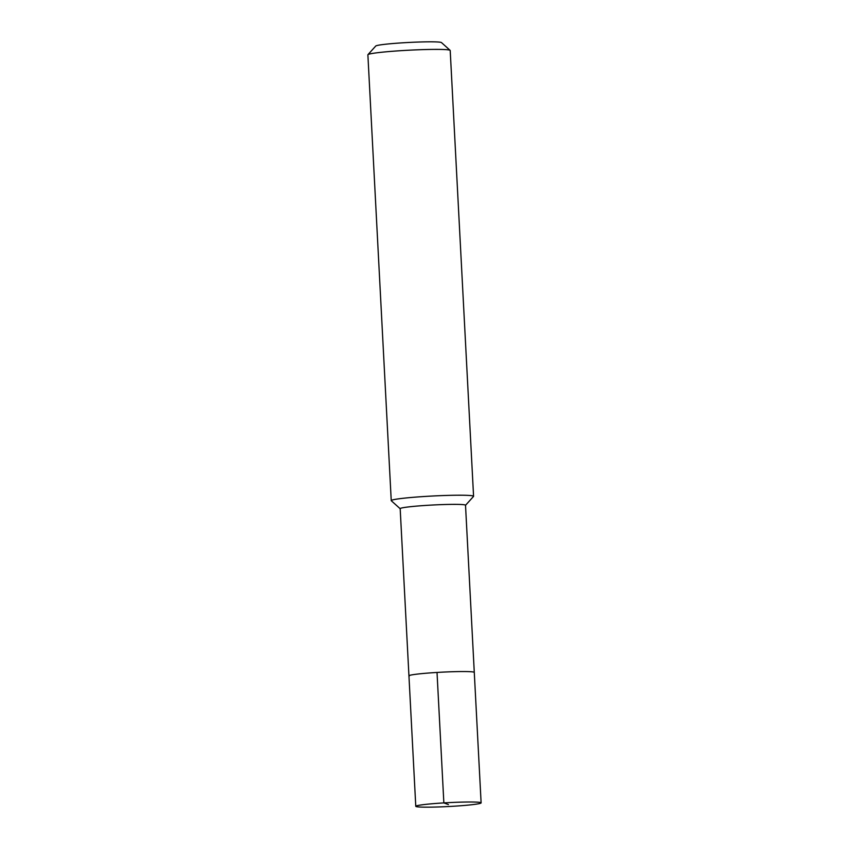 <?xml version="1.0" encoding="UTF-8"?>
<svg xmlns="http://www.w3.org/2000/svg" width="849" height="849" viewBox="0 0 849 849"><rect width="100%" height="100%" fill="white"/><g stroke="black" fill="none" stroke-linecap="round" stroke-linejoin="round"><path stroke-width="1.27" d="M480.799 802.623A32.718 1.942 -3 0 1 481.118 802.878A32.718 1.942 -3 0 1 450.798 806.401A32.718 1.942 -3 0 1 416.106 806.55A32.718 1.942 -3 0 1 415.777 806.295A32.718 1.942 -3 0 1 446.096 802.772A32.718 1.942 -3 0 1 480.799 802.623M409.26 676.091A32.718 1.942 -3 0 1 408.942 675.836L400.176 508.657A32.718 1.942 177 0 1 430.496 505.134A32.718 1.942 177 0 1 465.199 504.985A32.718 1.942 177 0 1 465.517 505.229L474.283 672.419A32.718 1.942 177 0 0 473.965 672.164A32.718 1.942 177 0 0 439.262 672.312A32.718 1.942 177 0 0 408.942 675.836A32.718 1.942 -3 0 1 439.262 672.312A32.718 1.942 -3 0 1 473.965 672.164A32.718 1.942 -3 0 1 474.283 672.419L481.118 802.878M400.176 508.71L391.325 500.772A41.219 2.441 -3 0 1 391.24 500.623A41.219 2.441 -3 0 1 429.445 496.187A41.219 2.441 -3 0 1 473.158 495.996A41.219 2.441 -3 0 1 473.572 496.315A41.219 2.441 -3 0 1 473.498 496.463L465.528 505.293M473.572 496.315L450.203 50.484A41.219 2.441 177 0 0 450.119 50.346A41.219 2.441 177 0 0 449.8 50.176A41.219 2.441 177 0 0 407.297 50.293A41.219 2.441 177 0 0 367.946 54.654A41.219 2.441 177 0 0 367.882 54.803L391.24 500.623M450.119 50.346L441.48 42.588A32.973 1.953 177 0 0 441.215 42.45A32.973 1.953 177 0 0 407.212 42.546A32.973 1.953 177 0 0 375.736 46.037L367.946 54.654M448.452 804.587L443.857 802.899L437.023 672.44M408.942 675.836L415.777 806.295"/></g></svg>
